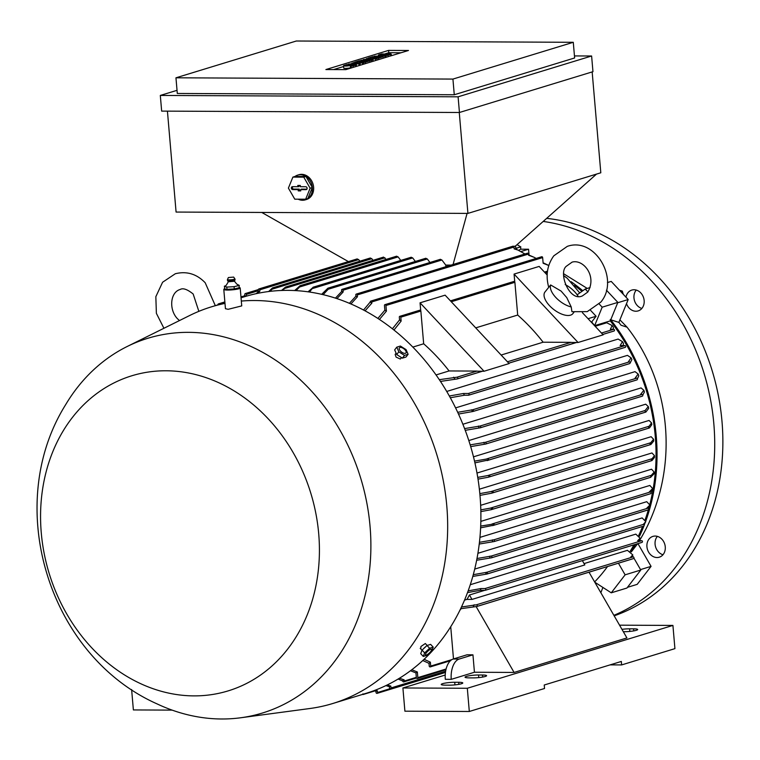 <?xml version="1.0" encoding="UTF-8"?>
<svg xmlns="http://www.w3.org/2000/svg" width="760" height="760" viewBox="0 0 760 760"><rect width="100%" height="100%" fill="white"/><g stroke="black" fill="none" stroke-linecap="round" stroke-linejoin="round"><path stroke-width="1.14" d="M244.929 295.697L240.968 296.903M594.633 581.942A184.756 153.444 -107 0 0 607.534 566.542M645.838 520.942A185.934 154.423 -107 0 0 610.745 319.798L610.308 320.872A184.756 153.444 73 0 1 649.876 504.241M648.85 508.05A184.756 153.444 73 0 1 648.612 508.886M648.346 509.827A184.756 153.444 73 0 1 645.173 519.669M642.618 526.452A184.756 153.444 73 0 1 638.704 535.439M633.916 544.872A184.756 153.444 73 0 1 630.173 551.313M610.308 320.872L594.633 325.66A184.756 153.444 -107 0 0 591.688 321.974M574.522 285.484A184.756 153.444 73 0 1 581.942 291.384M595.165 326.297L606.736 322.762L612.132 325.536L610.346 329.298L613.672 329.308L601.473 333.041M446.719 391.457L618.146 339.065L622.459 341.658L620.16 345.591L624.976 345.61L468.264 393.509A0.883 0.731 73 0 1 468.416 395.248L464.398 395.238L450.3 397.746M455.582 407.892L627.456 355.357L631.056 357.817L628.349 361.874L629.346 361.883L472.634 409.783A0.883 0.731 73 0 1 472.786 411.521L458.489 414.048M462.878 424.26L635.028 371.64L638.144 374.034L635.103 378.157L636.681 378.166L479.969 426.065A0.883 0.731 73 0 1 480.12 427.804L465.234 430.331M468.806 440.562L641.06 387.913L643.862 390.279L640.566 394.43L642.038 394.44L485.327 442.339A0.883 0.731 73 0 1 485.478 444.077L470.687 446.604M473.48 456.827L645.706 404.187L648.299 406.572L648.707 408.32L645.905 412.034L645.135 412.101A0.883 0.731 -107 0 0 644.86 410.846L648.299 406.572M476.985 473.043L649.04 420.451L651.529 422.892L649.097 426.255L487.815 475.551L489.972 476.016L488.272 477.233L478.012 479.132M479.36 489.203L651.12 436.705L653.572 439.242L650.75 442.738L490.922 491.587L493.297 491.986L491.625 493.192L479.978 495.377M480.643 505.324L651.957 452.96L654.455 455.639L652.108 458.698L490.381 508.126L492.756 508.525L490.742 509.808M480.842 521.379L651.548 469.205L654.17 472.065L654.065 473.831L650.55 477.308A0.883 0.731 -107 0 0 650.617 476.055L651.861 475.674M479.94 537.377L649.838 485.45L652.669 488.537L649.287 491.957L650.408 491.967L493.686 539.866A0.883 0.731 73 0 1 493.839 541.605L479.237 544.046M477.916 553.289L646.741 501.685L649.904 505.048L646.75 508.193L647.833 508.203L491.122 556.101A0.883 0.731 73 0 1 491.273 557.84L476.653 560.244M474.715 569.088L642.133 517.911L645.772 521.616L643.283 524.428L486.571 572.327A0.883 0.731 73 0 1 486.714 574.075L472.796 576.422M470.269 584.725L635.806 534.128L640.148 538.232L637.688 540.654L641.706 540.673L484.984 588.572A0.883 0.731 73 0 1 485.137 590.311L480.32 590.292L467.514 592.591M464.522 600.134L466.963 599.393L471.998 599.412L584.829 564.927L582.359 560.623M484.785 590.311L469.452 594.994A184.756 153.444 73 0 1 466.963 599.393M584.069 563.597L627.437 550.335L632.823 554.923L630.847 556.871L633.184 556.88L476.472 604.779A0.883 0.731 73 0 1 476.624 606.518L460.645 608.731M461.044 608.674A184.756 153.444 73 0 1 459.819 610.422M653.572 439.242L653.723 440.999L650.902 444.476L650.009 444.087L650.75 442.738M650.902 444.476L650.009 444.087M217.977 304.836L217.968 304.731A0.883 0.731 73 0 1 219.374 304.409M244.435 296.751L244.815 294.405A0.883 0.731 73 0 1 246.306 294.415L246.411 295.688L245.651 296.381M246.411 295.688A208.287 172.986 -107 0 0 244.976 296.257M256.215 293.664L258.438 291.555L258.295 289.826A0.883 0.731 73 0 1 259.777 289.835L259.892 291.137L257.526 293.388M259.892 291.137A208.287 172.986 -107 0 0 258.438 291.555M357.086 258.97L358.663 259.606L359.86 261.202M445.892 266.694L445.749 265.078L441.902 259.996L343.016 290.216L343.168 291.945L336.927 298.613M343.168 291.945A208.287 172.986 -107 0 0 341.648 291.517L341.534 290.216A0.883 0.731 73 0 1 343.016 290.216M335.435 298.129L341.648 291.517M268.651 291.536L272.156 288.24A0.883 0.731 73 0 1 273.201 288.049L270.019 291.365M273.201 288.049A208.287 172.986 -107 0 0 272.156 288.24M370.234 258.058L371.811 258.704L373.008 260.3M281.504 290.472L285.56 287.052L282.901 290.434M383.382 257.155L285.56 287.052M383.505 257.089L386.156 259.388M294.661 290.558L300.048 285.712L299.544 287.014L398.107 256.889L400.757 260.423M299.544 287.023L296.087 290.633M308.047 291.821L313.31 287.185L309.5 292.03M411.131 257.288L412.709 257.925L415.349 261.459M321.651 294.329L327.788 288.297A0.883 0.731 73 0 1 328.88 288.505L328.197 289.256M425.724 258.315L427.31 258.96L328.206 289.247L323.114 294.671M328.88 288.505A208.287 172.986 -107 0 0 327.788 288.297M427.31 258.96L429.951 262.495M632.823 554.923L631.845 556.871M440.325 259.35L441.902 259.996M582.378 312.635L603.155 334.837L578.075 342.494L571.444 342.466A0.883 0.731 -107 0 0 571.054 342.342L543.115 342.209A184.756 153.444 -107 0 0 517.693 315.048L514.89 282.312A0.883 0.731 -107 0 0 514.748 281.856L514.073 274.084L539.153 266.418L547.153 274.977M420.859 311.049A0.883 0.731 -107 0 0 420.717 310.593L420.052 302.822L484.053 371.241L477.423 371.203A0.883 0.731 -107 0 0 477.023 371.079L449.084 370.947A184.756 153.444 -107 0 0 423.671 343.786L420.859 311.049L400.805 317.176L401.137 321.081L393.974 330.04M392.397 328.795L399.551 319.912L399.313 317.167A0.883 0.731 73 0 1 400.805 317.176M420.052 302.822L445.123 295.165L509.124 363.574L484.053 371.241M436.041 374.937L449.084 370.947M423.671 343.786L412.832 347.092M501.144 355.034L543.115 342.209M517.693 315.048L475.722 327.873M514.073 274.084L578.075 342.494M573.971 312.208L572.917 313.576A17.651 8.464 -142.4 0 1 570.503 315.162A17.651 8.464 -142.4 0 1 551.551 307.658A17.651 8.464 -142.4 0 1 544.958 292.02L550.649 284.952L561.098 291.089L566.77 297.616L571.207 306.926L571.938 311.704L587.252 311.638L600.77 302.166C620.046 279.718 595.213 236.521 567.302 246.363L553.793 255.835C547.219 265.031 545.528 275.5 548.701 287.223M571.207 306.926A17.651 8.464 -142.4 0 1 555.836 297.492A17.651 8.464 -142.4 0 1 550.649 284.952M565.183 284.563A17.651 8.464 -142.4 0 1 578.065 296.201M579.756 292.933L567.112 278.131L563.616 275.756M618.422 563.207L625.119 574.826L611.258 592.819L594.804 582.226M633.944 558.172L640.794 570.038L625.119 574.826M632.472 555.626L633.203 556.88M640.794 570.038L626.924 588.031L611.258 592.819M639.436 540.664A179.398 148.998 -107 0 0 639.473 540.597L640.946 538.175C678.927 473.394 673.645 386.337 627.038 327.17L621.005 325.223A179.398 148.998 -107 0 0 618.868 322.382L628.188 299.544L611.22 281.409L607.42 282.568M631.332 551.912L637.621 543.732M631.151 551.808A185.934 154.423 -107 0 0 635.389 544.417M639.578 536.114A185.934 154.423 -107 0 0 644.47 524.619M619.163 322.515L610.185 319.589M619.903 319.856L627.038 327.17M582.815 290.757A185.934 154.423 -107 0 0 571.102 281.675M606.423 290.177L617.851 302.385L610.745 319.798M577.144 294.804L585.209 289.047L587.879 291.897M590.054 287.565L585.209 289.047M617.851 302.385L602.177 307.183L594.633 325.66M599.212 304.01L602.177 307.183M515.508 245.983L515.793 249.242M461.462 607.003L476.472 604.779M473.299 606.508A208.287 172.986 -107 0 0 474.135 604.77M476.976 606.413L633.336 558.619A0.883 0.731 -107 0 0 633.184 556.88M449.331 395.998L463.448 393.49L468.264 393.509M622.459 341.658L623.457 343.387L623.181 345.601M464.398 395.238A208.287 172.986 -107 0 0 463.448 393.49M468.768 395.143L625.128 347.349A0.883 0.731 -107 0 0 624.976 345.61M631.056 357.817L631.892 359.556L630.163 362.947M473.128 411.416L629.498 363.622A0.883 0.731 -107 0 0 629.346 361.883M457.681 412.3L472.634 409.783M472.425 411.521A208.287 172.986 -107 0 0 471.637 409.773M464.578 428.592L479.969 426.065M638.144 374.034L638.827 375.772L637.44 378.755M479.037 427.794A208.287 172.986 -107 0 0 478.391 426.056M480.472 427.699L636.832 379.905A0.883 0.731 -107 0 0 636.681 378.166M643.862 390.279L644.394 392.027L642.798 395.038M485.83 443.973L642.19 396.178A0.883 0.731 -107 0 0 642.038 394.44M470.164 444.866L485.327 442.339M484.367 444.068A208.287 172.986 -107 0 0 483.854 442.329M474.525 461.13L488.148 458.745A0.883 0.731 73 0 1 488.423 459.999L474.924 462.878M488.423 459.999A208.287 172.986 -107 0 0 488.148 458.745M480.69 526.091L493.905 523.953A0.883 0.731 73 0 1 493.839 525.207L480.615 527.829M491.957 524.02L651.329 475.313L654.17 472.065M493.905 523.953A208.287 172.986 -107 0 1 493.839 525.207L492.594 525.616M479.436 542.308L493.686 539.866M652.669 488.537L651.054 492.356M492.366 541.605A208.287 172.986 -107 0 0 492.575 539.856M494.19 541.5L650.55 493.706A0.883 0.731 -107 0 0 650.408 491.967M651.529 422.892L651.804 424.64L649.467 427.927L648.575 427.538L649.097 426.255M477.736 477.384L487.815 475.551M476.985 558.505L491.122 556.101M649.904 505.048L648.413 508.497M489.687 557.84A208.287 172.986 -107 0 0 490.038 556.101M491.615 557.736L647.986 509.941A0.883 0.731 -107 0 0 647.833 508.203M654.455 455.639L654.483 457.397L652.033 460.503L651.367 460.047L652.033 460.503M651.871 460.588L491.283 509.675L480.852 511.603M651.367 460.123L652.64 459.125M480.814 509.865L490.381 508.126M473.271 574.693L486.571 572.327M645.772 521.616L644.033 525.027M485.726 574.066A208.287 172.986 -107 0 0 486.21 572.327M487.065 573.961L643.435 526.177A0.883 0.731 -107 0 0 643.283 524.428M479.826 493.63L490.922 491.587M468.151 590.862L480.976 588.553L484.984 588.572M640.148 538.232L639.084 540.664M480.32 590.292A208.287 172.986 -107 0 0 480.976 588.553M485.488 590.207L641.848 542.412A0.883 0.731 -107 0 0 641.706 540.673M612.132 325.536L613.329 327.265L613.348 329.308M439.308 379.677L456.959 377.207A0.883 0.731 73 0 1 457.111 378.955L440.467 381.425M614.004 331.027L602.794 334.447L613.823 331.056A0.883 0.731 -107 0 0 613.672 329.308M454.774 378.936A208.287 172.986 -107 0 0 453.634 377.197M377.872 318.43L384.854 310.203L384.446 305.501A0.883 0.731 73 0 1 385.938 305.501L386.422 311.144L379.42 319.447M543.086 262.77L548.796 265.468M548.777 265.525L543.134 263.245L542.649 257.602A0.883 0.731 -107 0 0 541.481 256.832M411.796 669.75L417.354 671.992L417.838 677.625A0.883 0.731 73 0 1 416.347 677.625L415.948 672.923A208.287 172.986 -107 0 0 417.354 671.992M386.422 311.144A208.287 172.986 -107 0 0 384.854 310.203M415.948 672.923L410.476 670.747M399.475 678.214L404.159 679.877L404.263 681.045A0.883 0.731 73 0 1 402.772 681.045L398.154 679.022M363.546 310.023L370.272 301.948A0.883 0.731 73 0 1 371.763 301.957L371.858 303.126L365.066 310.84M528.552 254.894L534.223 257.355L528.57 255.227L528.475 254.058A0.883 0.731 -107 0 0 527.307 253.289M536.18 258.428L534.223 257.355M371.858 303.126A208.287 172.986 -107 0 0 370.31 302.366M402.743 680.628A208.287 172.986 -107 0 0 404.159 679.886M349.401 303.316L355.917 296.191L355.803 294.918A0.883 0.731 73 0 1 357.295 294.927L357.447 296.78L350.911 303.962M514.149 248.691L517.855 250.03L514.159 248.881L514.007 247.028A0.883 0.731 -107 0 0 512.839 246.259M524.98 253.973L517.855 250.03M387.22 684.978L390.83 686.1L390.982 687.952A0.883 0.731 73 0 1 389.5 687.942L389.386 686.669A208.287 172.986 -107 0 0 390.83 686.1M357.447 296.78A208.287 172.986 -107 0 0 355.917 296.191M389.386 686.669L385.909 685.606M375.165 690.213L377.359 690.802L377.511 692.531A0.883 0.731 73 0 1 376.029 692.521L375.915 691.22L373.901 690.688M375.915 691.22A208.287 172.986 -107 0 0 377.359 690.802M363.318 694.184A208.287 172.986 -107 0 0 363.651 694.117A0.883 0.731 73 0 1 362.681 694.374M362.89 693.889L363.651 694.117M396.53 256.253L398.107 256.889M424.099 659.3L430.378 662.188L430.711 666.083A0.883 0.731 73 0 1 429.229 666.073L428.991 663.337L422.788 660.525M600.846 592.714L602.908 587.442M563.625 275.557L567.112 278.131M401.137 321.081A208.287 172.986 -107 0 0 399.551 319.912M428.991 663.337A208.287 172.986 -107 0 0 430.378 662.188M451.079 265.107L445.721 265.078M467.087 213.398L453.074 264.499M348.403 261.592L261.763 212.448M513.808 246.497L515.593 245.955L596.514 174.097M592.163 71.924L600.808 172.786L467.923 213.398L176.082 212.059L167.428 111.14M592.961 71.677L459.439 112.489L161.661 111.112L160.312 95.437L458.099 96.814L591.612 56.002L592.961 71.677M591.612 56.002L574.456 55.926M574.626 57.969L454.271 94.753L177.298 93.471L175.959 77.805L452.931 79.078L573.287 42.294L574.626 57.969M177.032 90.326L160.312 95.437M573.287 42.294L296.315 41.011L175.959 77.805M325.888 69.549L388.569 50.388L408.49 50.474L345.809 69.635L325.888 69.549M388.569 50.388L388.769 52.706L401.014 52.763M333.573 69.578L343.596 66.519M378.433 55.87L378.404 55.109A3.676 0.513 -4.9 0 0 381.064 55.366A3.676 0.513 -4.9 0 0 385.159 54.805L385.253 55.898M383.601 54.292L388.769 52.706M351.338 67.526L350.493 67.782A3.676 0.513 175.1 0 1 346.398 68.353A3.676 0.513 175.1 0 1 343.729 68.087L343.529 65.769A3.676 0.513 -4.9 0 0 346.199 66.025A3.676 0.513 -4.9 0 0 350.293 65.464L350.493 67.782M360.116 63.811L348.412 64.115L359.062 63.07L353.115 62.681L363.641 62.728L352.991 63.773L360.116 63.811L360.231 65.227M362.463 63.089L362.587 64.505M363.641 62.728L363.764 64.153M351.937 63.042L351.984 63.584M348.412 64.115L348.45 64.609M358.938 64.163L359.062 65.588M371.478 60.334L360.943 60.287L367.384 59.954L363.299 59.565L370.519 58.995L366.434 58.605L376.96 58.662L367.716 59.47L373.046 59.859L371.478 60.334L371.592 61.75M360.943 60.287L360.99 60.771M373.046 59.859L373.16 61.275M375.392 59.137L375.516 60.553M376.96 58.662L377.084 60.078M385.976 55.907L374.262 56.212L385.976 55.907L386.089 57.323M374.262 56.212L374.309 56.705M384.798 56.268L384.921 57.684M388.056 56.724L387.933 55.309L390.668 54.463A3.676 0.513 -4.9 0 0 391.238 54.14A3.676 0.513 -4.9 0 0 388.578 53.874A3.676 0.513 -4.9 0 0 384.474 54.435L380.845 55.005M378.404 55.109A3.676 0.513 -4.9 0 1 378.964 54.777L381.71 53.941L383.572 53.95L383.629 54.701M383.572 53.95L380.827 54.786M387.933 55.309L386.07 55.299L389.044 54.33L385.159 54.805M386.07 55.299L386.241 57.275M377.72 57.086L374.585 58.035L372.723 58.035L375.858 57.076L373.378 57.066L368.001 58.13L372.704 56.696L383.23 56.743L378.527 58.178L376.666 58.168L380.199 57.095L377.72 57.086L377.786 57.826M376.666 58.168L376.713 58.653M378.527 58.178L378.651 59.603M383.23 56.743L383.353 58.159M368.001 58.13L368.04 58.615M369.854 58.14L369.901 58.624M373.378 57.066L373.445 57.807M372.723 58.035L372.78 58.643M374.585 58.035L374.632 58.643M364.401 61.151L361.266 62.111L359.404 62.102L362.539 61.142L360.059 61.132L354.673 62.206L359.375 60.762L369.911 60.819L365.209 62.253L363.346 62.244L366.871 61.161L364.401 61.151L364.458 61.902M363.346 62.244L363.394 62.728M365.209 62.253L365.332 63.669M369.911 60.819L370.025 62.235M354.673 62.206L354.72 62.69M356.535 62.215L356.573 62.7M360.059 61.132L360.126 61.883M359.404 62.102L359.461 62.709M361.266 62.111L361.313 62.719M353.181 67.383L353.058 65.968L355.803 65.122A3.676 0.513 -4.9 0 0 356.373 64.799A3.676 0.513 -4.9 0 0 353.704 64.534A3.676 0.513 -4.9 0 0 349.609 65.094L345.981 65.664M343.529 65.769A3.676 0.513 -4.9 0 1 344.099 65.436L346.845 64.6L348.697 64.609L348.764 65.36M348.697 64.609L345.962 65.445M353.058 65.968L351.205 65.959L354.169 64.989L350.293 65.464M351.205 65.959L351.376 67.934M452.931 79.078L454.271 94.753M458.099 96.814L459.439 112.489M459.268 112.489L467.923 213.398M294.975 176.463A12.949 10.754 73 0 1 297.683 175.114L298.937 174.724A12.949 10.754 73 0 1 301.625 174.334A12.949 10.754 73 0 1 313.395 185.544A12.949 10.754 73 0 1 306.498 199.49L305.244 199.87A12.949 10.754 73 0 1 302.556 200.26A12.949 10.754 73 0 1 298.12 199.177M297.683 175.114A12.949 10.754 73 0 1 300.371 174.714A12.949 10.754 73 0 1 312.141 185.934A12.949 10.754 73 0 1 305.244 199.87M305.957 176.482L295.079 176.434L292.885 177.108L288.401 188.109L294.776 199.167L305.653 199.215L307.847 198.55L312.331 187.539L305.957 176.482L303.762 177.156L292.885 177.108M305.653 199.215L310.137 188.214L312.331 187.539M310.137 188.214L303.762 177.156M305.834 186.741A1.472 1.226 73 0 1 306.08 189.639L300.637 189.62L300.741 190.893L298.262 190.883L298.158 189.611L292.704 189.582A1.472 1.226 73 0 1 292.457 186.675L297.91 186.703L297.797 185.43L300.276 185.44L300.38 186.713L305.834 186.741M298.917 185.43L299.022 186.599L297.91 186.703M292.98 186.684A1.282 1.064 -107 0 0 293.626 189.107L299.24 189.136L299.345 190.418L300.703 190.418M298.158 189.611L299.24 189.136M298.262 190.883L299.345 190.418M300.637 189.62L301.397 189.145L306.954 189.173L306.08 189.639M591.432 322.306L596.096 316.255L588.069 318.706M596.096 316.255L590.586 310.365M610.109 664.876L621.632 664.924L621.338 661.447L544.236 685.007L544.531 688.494L469.309 711.483L404.899 711.189L402.904 687.971L445.217 675.032M453.492 658.939L450.727 626.706M469.452 594.994L471.998 599.412M451.25 679.345L445.303 679.317A17.651 9.519 90.3 0 1 453.207 659.024L467.001 654.806L472.948 654.835L474.44 672.248L451.25 679.345A17.651 9.519 -89.7 0 1 459.154 659.053L472.948 654.835M476.092 606.518L514.083 672.438L474.44 672.248M589.019 572.194L626.914 637.944L514.083 672.438M458.688 682.29A8.825 1.226 175.1 0 1 462.783 682.974A8.825 1.226 175.1 0 1 458.28 684.447A8.825 1.226 175.1 0 1 449.284 685.168L445.322 685.149A8.825 1.226 175.1 0 1 441.227 684.466A8.825 1.226 175.1 0 1 445.74 682.993A8.825 1.226 175.1 0 1 454.727 682.271L458.688 682.29L458.869 684.342M482.514 675.013A8.825 1.226 175.1 0 1 486.6 675.697A8.825 1.226 175.1 0 1 482.096 677.169A8.825 1.226 175.1 0 1 473.109 677.882L469.148 677.872A8.825 1.226 175.1 0 1 465.053 677.188A8.825 1.226 175.1 0 1 469.556 675.716A8.825 1.226 175.1 0 1 478.543 674.994L482.514 675.013L482.685 677.065M621.956 629.346A8.825 1.226 175.1 0 1 629.622 628.814L633.583 628.833A8.825 1.226 175.1 0 1 637.678 629.517A8.825 1.226 175.1 0 1 633.165 630.99A8.825 1.226 175.1 0 1 624.178 631.712L623.314 631.702M619.552 625.176L672.923 625.423L467.315 688.265L402.904 687.971M621.632 664.924L674.918 648.641L672.923 625.423M469.309 711.483L467.315 688.265M172.111 710.115L133.38 709.935L131.623 689.529M240.663 717.772A195.938 162.725 -107 0 0 368.818 515.194A195.938 162.725 -107 0 0 188.499 332.348A195.938 162.725 -107 0 0 127.186 346.493A195.938 162.725 -107 0 0 65.635 404.709C2.603 505.533 48.459 655.557 157.082 703.903A195.938 162.725 -107 0 0 221.644 718.989A195.938 162.725 -107 0 0 240.663 717.772L309.823 708.519A207.413 172.254 -107 0 0 332.766 703.513L365.987 693.357A207.413 172.254 -107 0 0 476.425 470.041A207.413 172.254 -107 0 0 287.822 290.367A207.413 172.254 -107 0 0 244.739 296.656L241.043 297.787M332.766 703.513A207.413 172.254 -107 0 0 443.194 480.197A207.413 172.254 -107 0 0 254.6 300.523A207.413 172.254 -107 0 0 241.319 301.065M224.988 303.401A207.413 172.254 -107 0 0 211.517 306.812A207.413 172.254 -107 0 0 189.696 315.495L127.186 346.493M224.865 288.743A8.236 1.149 -4.9 0 0 223.791 289.417L225.445 308.712L228.18 309.301L241.737 305.9L240.207 288.012A8.236 1.149 -4.9 0 0 239.219 287.565M223.791 289.417A8.236 1.149 -4.9 0 0 226.527 290.035A8.236 1.149 -4.9 0 0 235.391 289.474A8.236 1.149 -4.9 0 0 240.207 288.012M193.933 695.885A164.749 136.828 -107 0 0 318.725 533.966A164.749 136.828 -107 0 0 166.06 370.776A164.749 136.828 -107 0 0 41.258 532.693A164.749 136.828 -107 0 0 193.933 695.885M401.574 357.637L400.263 359.024L396.084 357.105L395.152 354.397L396.102 353.172M420.869 648.365L420.897 646.513L425.344 643.511L427.158 645.449M396.777 347.149L394.668 349.894L396.71 354.569L402.382 358.14L405.992 357.029L408.11 354.293L404.491 355.395L398.829 351.823L396.777 347.149L400.397 346.047L406.068 349.619L408.11 354.293M396.71 354.569L398.829 351.823M404.909 349.724A4.151 1.995 37.6 0 0 399.969 347.491A4.151 1.995 37.6 0 0 400.482 351.072A4.151 1.995 37.6 0 0 405.412 353.305A4.151 1.995 37.6 0 0 404.909 349.724M402.382 358.14L404.491 355.395M425.78 646.646A5.178 1.463 136.9 0 0 423.282 648.983M433.219 647.149L430.635 644.385L427.015 645.487L422.047 650.132L420.707 653.667L423.291 656.431L424.64 652.897L429.599 648.251L433.219 647.149L431.88 650.683L426.911 655.329L423.291 656.431M422.047 650.132L424.64 652.897M427.015 645.487L429.599 648.251M430.777 651.443A4.151 1.178 136.9 0 0 430.787 649.23A4.151 1.178 136.9 0 0 426.351 652.792A4.151 1.178 136.9 0 0 426.341 655.006A4.151 1.178 136.9 0 0 430.777 651.443M225.919 289.446A6.298 0.874 -4.9 0 0 225.995 289.474A6.298 0.874 -4.9 0 0 227.81 289.721A6.298 0.874 -4.9 0 0 238.041 288.448L239.238 287.736L234.27 288.933L225.825 289.408L224.656 288.534L224.457 286.216L225.102 285.893C225.464 286.416 226.527 285.048 228.275 281.789L234.479 281.257C236.645 284.05 237.785 285.171 237.909 284.61L239.039 285.418L239.238 287.736M224.333 286.235L226.927 287.128M228.389 277.533L233.652 277.087L228.389 277.533L227.458 279.528A3.752 0.522 -4.9 0 0 227.449 279.566L227.439 280.269A3.829 0.532 -4.9 0 0 227.439 280.288A3.829 0.532 -4.9 0 0 228.703 280.563A3.829 0.532 -4.9 0 0 232.778 280.307A3.829 0.532 -4.9 0 0 235.059 279.632A3.829 0.532 -4.9 0 0 235.059 279.613L234.479 281.323M227.449 279.566A3.752 0.522 -4.9 0 0 228.693 279.851A3.752 0.522 -4.9 0 0 232.759 279.594A3.752 0.522 -4.9 0 0 234.925 278.93A3.752 0.522 -4.9 0 0 234.906 278.892L233.652 277.087M233.785 286.748L239.333 285.418M226.366 287.109L234.507 286.662M234.07 286.606L234.27 288.933M226.784 287.005L226.983 289.332M519.555 249.964A6.298 0.874 175.1 0 1 519.431 250.049A6.298 0.874 175.1 0 1 518.643 250.353M520.742 249.185L528.552 249.223L521.056 251.512M517.066 244.644L520.591 246.829L520.781 249.156L518.577 250.325M516.733 249.603L516.6 248.045L515.679 247.969M516.382 248.197L520.828 246.838M528.552 249.223L529.055 255.065M627.456 587.337L637.193 584.355L651.063 566.371L637.944 543.637M640.538 569.591L651.063 566.371M617.7 302.746L628.188 299.544M620.739 291.574L622.288 291.099L619.476 290.225M623.304 294.32L622.288 291.099M663.233 554.42A10.887 9.044 73 0 1 659.281 557.203A10.887 9.044 73 0 1 648.593 552.083A10.887 9.044 73 0 1 648.964 539.172A10.887 9.044 73 0 1 652.916 536.389A10.887 9.044 73 0 1 663.603 541.51A10.887 9.044 73 0 1 663.233 554.42M625.974 297.169A10.887 9.044 73 0 1 631.797 290.082A10.887 9.044 73 0 1 640.813 292.933A10.887 9.044 73 0 1 644.072 303.363A10.887 9.044 73 0 1 638.163 310.906A10.887 9.044 73 0 1 629.156 308.056A10.887 9.044 73 0 1 626.506 303.658M613.88 615.325A205.941 171.038 -107 0 0 713.849 423.966A205.941 171.038 -107 0 0 543.21 221.435M614.175 615.847A205.941 171.038 -107 0 0 722 421.467A205.941 171.038 -107 0 0 546.668 218.357M636.253 290.073A10.887 9.044 -107 0 0 637.298 305.567A10.887 9.044 -107 0 0 641.867 308.427M657.362 536.37A10.887 9.044 -107 0 0 657.115 536.683A10.887 9.044 -107 0 0 655.671 547.172A10.887 9.044 -107 0 0 662.976 554.733M258.372 290.728L246.306 294.415M358.663 259.606L259.777 289.835M371.811 258.704L272.223 289.142M384.959 257.801L284.82 288.401M412.709 257.925L312.787 288.467M514.89 282.312L451.288 301.748M547.342 272.384L545.309 273.011M571.054 342.342L507.442 361.779M645.269 410.438L486.865 458.85M645.487 412.158L487.654 460.398M650.617 477.318L493.677 525.283M649.125 428.032L488.784 477.042M651.709 460.608L491.767 509.494M650.522 444.6L492.157 493.002M576.403 342.484L508.744 363.166M482.372 371.231L457.463 378.841M477.023 371.079L456.959 377.207M542.649 257.602L385.938 305.501M446.101 668.99L417.838 677.625M416.328 677.359L404.263 681.045M528.475 254.058L371.763 301.957M514.007 247.028L357.295 294.927M445.616 671.251L390.982 687.952M389.975 688.721L377.511 692.531M451.887 659.614L430.711 666.083M390.668 54.463L390.792 55.888M386.337 54.444L386.403 55.195M355.803 65.122L355.927 66.547M351.471 65.103L351.528 65.854M292.704 189.582L293.626 189.107M453.207 659.024L459.154 659.053M454.945 684.874L454.727 682.271M478.772 677.597L478.543 674.994M633.755 630.885L633.583 628.833M629.841 631.417L629.622 628.814M198.854 311.344L193.163 294.006C187.331 289.303 182.989 287.793 180.148 289.484C170.059 292.286 168.815 309.814 177.46 318.725L179.455 320.568M163.923 328.272L156.38 313.329L155.838 296.685L162.593 282.245L175.332 273.733C186.751 270.94 196.697 273.952 205.19 282.748L215.308 305.653M357.209 258.903L258.78 288.99M440.448 259.284L342.019 289.37M425.847 258.248L328.044 288.144M411.245 257.222L313.044 287.233M566.836 265.895C557.564 271.662 569.288 302.356 582.436 295.877L587.717 292.106C597.369 276.137 583.224 258.865 572.119 262.124L566.836 265.895M587.242 288.43L563.758 273.809M633.517 558.6L476.805 606.499M625.309 347.329L468.597 395.228M629.679 363.594L472.967 411.492M637.013 379.876L480.301 427.776M642.371 396.15L485.659 444.049M645.706 412.119L487.103 460.598M650.797 477.289L493.154 525.473M650.74 493.677L494.019 541.576M649.297 428.013L488.272 477.233M648.166 509.922L491.454 557.821M643.615 526.148L486.903 574.047M650.712 444.562L491.625 493.192M642.038 542.383L485.317 590.283M576.498 342.494L508.772 363.195M482.467 371.231L457.292 378.926M445.92 669.74L417.354 678.471M541.642 256.756L384.93 304.655M527.478 253.213L370.756 301.112M416.461 678.015L403.778 681.891M445.512 671.982L390.498 688.788M513 246.183L356.288 294.082M445.445 672.457L377.026 693.376M374.784 690.944L363.251 694.469M370.358 257.991L272.555 287.888M258.305 289.598L245.299 293.569M244.558 296.637L241.034 297.711M396.653 256.187L300.048 285.712M244.938 295.792L240.977 297.008M224.865 301.929L218.452 303.886M547.494 271.187L544.473 272.108M514.691 281.219L450.442 300.856M420.66 309.956L399.798 316.331M450.376 660.763L430.226 666.919M391.238 54.14L391.372 55.708M356.373 64.799L356.506 66.367M224.931 302.717L211.517 306.812M421.999 650.265L420.185 648.327M228.294 281.856L227.439 280.288M234.925 278.93L235.059 279.613"/></g></svg>
